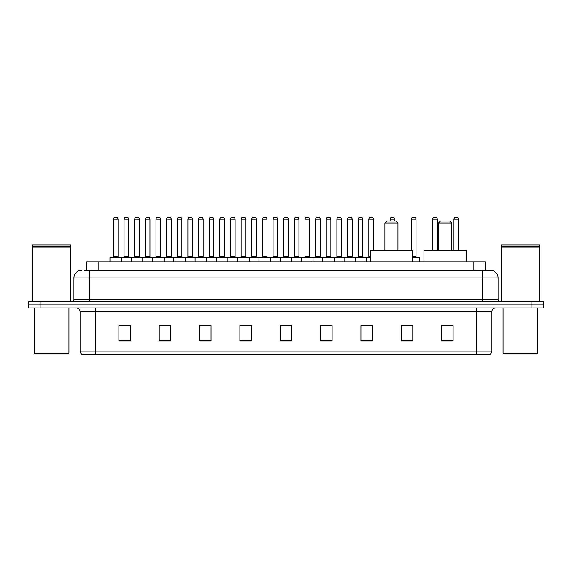<?xml version="1.0" encoding="UTF-8"?>
<svg xmlns="http://www.w3.org/2000/svg" width="572" height="572" viewBox="0 0 572 572"><rect width="100%" height="100%" fill="white"/><g stroke="black" fill="none" stroke-linecap="round" stroke-linejoin="round"><path stroke-width="0.86" d="M86.615 270.249L86.615 261.797L485.385 261.797L485.385 270.249M84.484 270.249L487.694 270.249M84.306 270.249L89.303 270.249L89.303 277.935L73.931 277.935L73.931 299.828A1.923 1.923 0 0 1 72.015 301.751M81.617 270.249A7.686 7.686 0 0 0 73.931 277.935M498.069 277.935L482.697 277.935L482.697 270.249L490.383 270.249A7.686 7.686 0 0 1 498.069 277.935L498.069 299.828L499.985 301.751M40.126 301.751L28.6 301.751L28.6 304.826L40.126 304.826L28.6 304.826L28.6 307.9L40.126 307.9L40.126 304.826L531.874 304.826L40.126 304.826L40.126 301.751L531.874 301.751L531.874 304.826L543.4 304.826L531.874 304.826L531.874 307.9L40.126 307.9M543.4 301.751L543.4 304.826L543.4 301.751L531.874 301.751M488.96 354.769L476.555 354.769L476.555 351.079L491.92 351.079L491.92 311.74A3.84 3.84 0 0 1 495.76 307.9M488.846 354.769L82.847 354.769A3.84 3.84 0 0 1 80.08 351.079L80.08 311.74C79.851 309.409 78.571 308.129 76.24 307.9M453.117 340.976L453.117 325.611L441.591 325.611L441.591 340.976L453.117 340.976M412.777 340.976L412.777 325.611L401.251 325.611L401.251 340.976L412.777 340.976M372.443 340.976L372.443 325.611L360.918 325.611L360.918 340.976L372.443 340.976M332.103 340.976L332.103 325.611L320.577 325.611L320.577 340.976L332.103 340.976M130.409 340.976L130.409 325.611L118.883 325.611L118.883 340.976L130.409 340.976M170.749 340.976L170.749 325.611L159.223 325.611L159.223 340.976L170.749 340.976M211.082 340.976L211.082 325.611L199.556 325.611L199.556 340.976L211.082 340.976M251.423 340.976L251.423 325.611L239.897 325.611L239.897 340.976L251.423 340.976M291.763 340.976L291.763 325.611L280.237 325.611L280.237 340.976L291.763 340.976M543.4 307.9L543.4 304.826L543.4 307.9L531.874 307.9M368.254 325.69L363.37 325.69M410.818 325.69L405.248 325.69M251.194 325.69L246.317 325.69M240.555 325.69L251.423 325.69M208.63 325.69L203.746 325.69M166.059 325.69L161.182 325.69M123.495 325.69L129.258 325.69M320.577 325.69L331.445 325.69M325.683 325.69L320.806 325.69M283.119 325.69L288.881 325.69M211.082 325.69L199.556 325.69M170.749 325.69L159.223 325.69M372.443 325.69L360.918 325.69M412.777 325.69L401.251 325.69M453.117 325.69L441.591 325.69M68.168 353.997L35.128 353.997L34.363 353.231L68.94 353.231L68.168 353.997M34.363 307.9L34.363 353.231M68.94 307.9L68.94 353.231M32.44 247.004L70.856 247.004L32.44 247.004L32.44 301.751M70.856 247.004L70.856 301.751M70.671 246.811L32.633 246.811M70.856 246.625L70.856 244.895L32.44 244.895L32.44 246.625M384.884 222.994L397.948 222.994L396.031 221.071L386.808 221.071L384.884 222.994L384.884 250.271M397.948 222.994L397.948 250.271M412.548 261.797L412.548 250.271L370.291 250.271L370.291 261.797M438.517 222.994L451.58 222.994L449.663 221.071L440.44 221.071L438.517 222.994L438.517 250.271M451.58 222.994L451.58 250.271M466.18 261.797L466.18 250.271L423.923 250.271L423.923 261.797M536.872 353.997L503.832 353.997L503.06 353.231L537.637 353.231L536.872 353.997M503.06 307.9L503.06 353.231M537.637 307.9L537.637 353.231M501.143 247.004L539.56 247.004L501.143 247.004L501.143 301.751M539.56 247.004L539.56 301.751M539.367 246.811L501.329 246.811M539.56 246.625L539.56 244.895L501.143 244.895L501.143 246.625M370.291 257.572L109.967 257.572A0.386 0.386 0 0 1 110.353 257.185L121.114 257.185A0.386 0.386 0 0 1 121.493 257.572L121.493 261.797M118.039 256.799A0.386 0.386 0 0 0 118.418 257.185A0.386 0.386 0 0 1 118.039 256.799L118.039 219.155A1.923 1.923 0 0 0 116.116 217.231L115.351 217.231L116.116 217.231A1.923 1.923 0 0 1 118.039 219.155L113.428 219.155A1.923 1.923 0 0 1 115.351 217.231A1.923 1.923 0 0 0 113.428 219.155L113.428 256.799A0.386 0.386 0 0 1 113.041 257.185A0.386 0.386 0 0 0 113.428 256.799L118.039 256.799M121.114 257.185L110.353 257.185A0.386 0.386 0 0 0 109.967 257.572L109.967 261.797M131.253 261.797L131.253 257.572A0.386 0.386 0 0 1 131.639 257.185L142.392 257.185A0.386 0.386 0 0 1 142.778 257.572L142.778 261.797M139.318 256.799A0.386 0.386 0 0 0 139.704 257.185A0.386 0.386 0 0 1 139.318 256.799L139.318 219.155A1.923 1.923 0 0 0 137.402 217.231L136.629 217.231L137.402 217.231A1.923 1.923 0 0 1 139.318 219.155L134.713 219.155A1.923 1.923 0 0 1 136.629 217.231A1.923 1.923 0 0 0 134.713 219.155L134.713 256.799A0.386 0.386 0 0 1 134.327 257.185A0.386 0.386 0 0 0 134.713 256.799L139.318 256.799M152.538 261.797L152.538 257.572A0.386 0.386 0 0 1 152.917 257.185L163.678 257.185A0.386 0.386 0 0 1 164.064 257.572L164.064 261.797M160.603 256.799A0.386 0.386 0 0 0 160.989 257.185A0.386 0.386 0 0 1 160.603 256.799L160.603 219.155A1.923 1.923 0 0 0 158.68 217.231L157.915 217.231L158.68 217.231A1.923 1.923 0 0 1 160.603 219.155L155.992 219.155A1.923 1.923 0 0 1 157.915 217.231A1.923 1.923 0 0 0 155.992 219.155L155.992 256.799A0.386 0.386 0 0 1 155.613 257.185A0.386 0.386 0 0 0 155.992 256.799L160.603 256.799M173.816 261.797L173.816 257.572A0.386 0.386 0 0 1 174.203 257.185L184.963 257.185A0.386 0.386 0 0 1 185.342 257.572L185.342 261.797M181.889 256.799A0.386 0.386 0 0 0 182.275 257.185A0.386 0.386 0 0 1 181.889 256.799L181.889 219.155A1.923 1.923 0 0 0 179.965 217.231L179.2 217.231L179.965 217.231A1.923 1.923 0 0 1 181.889 219.155L177.277 219.155A1.923 1.923 0 0 1 179.2 217.231A1.923 1.923 0 0 0 177.277 219.155L177.277 256.799A0.386 0.386 0 0 1 176.891 257.185A0.386 0.386 0 0 0 177.277 256.799L181.889 256.799M195.102 261.797L195.102 257.572A0.386 0.386 0 0 1 195.488 257.185L206.242 257.185A0.386 0.386 0 0 1 206.628 257.572L206.628 261.797M203.174 256.799A0.386 0.386 0 0 0 203.553 257.185A0.386 0.386 0 0 1 203.174 256.799L203.174 219.155A1.923 1.923 0 0 0 201.251 217.231L200.479 217.231L201.251 217.231A1.923 1.923 0 0 1 203.174 219.155L198.563 219.155A1.923 1.923 0 0 1 200.479 217.231A1.923 1.923 0 0 0 198.563 219.155L198.563 256.799A0.386 0.386 0 0 1 198.177 257.185A0.386 0.386 0 0 0 198.563 256.799L203.174 256.799M216.388 261.797L216.388 257.572A0.386 0.386 0 0 1 216.774 257.185L227.527 257.185A0.386 0.386 0 0 1 227.913 257.572L227.913 261.797M224.453 256.799A0.386 0.386 0 0 0 224.839 257.185A0.386 0.386 0 0 1 224.453 256.799L224.453 219.155A1.923 1.923 0 0 0 222.537 217.231L221.764 217.231L222.537 217.231A1.923 1.923 0 0 1 224.453 219.155L219.841 219.155A1.923 1.923 0 0 1 221.764 217.231A1.923 1.923 0 0 0 219.841 219.155L219.841 256.799A0.386 0.386 0 0 1 219.462 257.185A0.386 0.386 0 0 0 219.841 256.799L224.453 256.799M237.673 261.797L237.673 257.572A0.386 0.386 0 0 1 238.052 257.185L248.813 257.185A0.386 0.386 0 0 1 249.199 257.572L249.199 261.797M245.738 256.799A0.386 0.386 0 0 0 246.124 257.185A0.386 0.386 0 0 1 245.738 256.799L245.738 219.155A1.923 1.923 0 0 0 243.815 217.231L243.05 217.231L243.815 217.231A1.923 1.923 0 0 1 245.738 219.155L241.127 219.155A1.923 1.923 0 0 1 243.05 217.231A1.923 1.923 0 0 0 241.127 219.155L241.127 256.799A0.386 0.386 0 0 1 240.74 257.185A0.386 0.386 0 0 0 241.127 256.799L245.738 256.799M258.952 261.797L258.952 257.572A0.386 0.386 0 0 1 259.338 257.185L270.098 257.185A0.386 0.386 0 0 1 270.477 257.572L270.477 261.797M267.024 256.799A0.386 0.386 0 0 0 267.403 257.185A0.386 0.386 0 0 1 267.024 256.799L267.024 219.155A1.923 1.923 0 0 0 265.101 217.231L264.335 217.231L265.101 217.231A1.923 1.923 0 0 1 267.024 219.155L262.412 219.155A1.923 1.923 0 0 1 264.335 217.231A1.923 1.923 0 0 0 262.412 219.155L262.412 256.799A0.386 0.386 0 0 1 262.026 257.185A0.386 0.386 0 0 0 262.412 256.799L267.024 256.799M280.237 261.797L280.237 257.572A0.386 0.386 0 0 1 280.623 257.185L291.377 257.185A0.386 0.386 0 0 1 291.763 257.572L291.763 261.797M288.302 256.799A0.386 0.386 0 0 0 288.688 257.185A0.386 0.386 0 0 1 288.302 256.799L288.302 219.155A1.923 1.923 0 0 0 286.386 217.231L285.614 217.231L286.386 217.231A1.923 1.923 0 0 1 288.302 219.155L283.698 219.155A1.923 1.923 0 0 1 285.614 217.231A1.923 1.923 0 0 0 283.698 219.155L283.698 256.799A0.386 0.386 0 0 1 283.312 257.185A0.386 0.386 0 0 0 283.698 256.799L288.302 256.799M301.523 261.797L301.523 257.572A0.386 0.386 0 0 1 301.902 257.185L312.662 257.185A0.386 0.386 0 0 1 313.048 257.572L313.048 261.797M309.588 256.799A0.386 0.386 0 0 0 309.974 257.185A0.386 0.386 0 0 1 309.588 256.799L309.588 219.155A1.923 1.923 0 0 0 307.664 217.231L306.899 217.231L307.664 217.231A1.923 1.923 0 0 1 309.588 219.155L304.976 219.155A1.923 1.923 0 0 1 306.899 217.231A1.923 1.923 0 0 0 304.976 219.155L304.976 256.799A0.386 0.386 0 0 1 304.597 257.185A0.386 0.386 0 0 0 304.976 256.799L309.588 256.799M322.801 261.797L322.801 257.572A0.386 0.386 0 0 1 323.187 257.185L333.948 257.185A0.386 0.386 0 0 1 334.327 257.572L334.327 261.797M330.873 256.799A0.386 0.386 0 0 0 331.26 257.185A0.386 0.386 0 0 1 330.873 256.799L330.873 219.155A1.923 1.923 0 0 0 328.95 217.231L328.185 217.231L328.95 217.231A1.923 1.923 0 0 1 330.873 219.155L326.262 219.155A1.923 1.923 0 0 1 328.185 217.231A1.923 1.923 0 0 0 326.262 219.155L326.262 256.799A0.386 0.386 0 0 1 325.876 257.185A0.386 0.386 0 0 0 326.262 256.799L330.873 256.799M344.087 261.797L344.087 257.572A0.386 0.386 0 0 1 344.473 257.185L355.226 257.185A0.386 0.386 0 0 1 355.612 257.572L355.612 261.797M352.159 256.799A0.386 0.386 0 0 0 352.538 257.185A0.386 0.386 0 0 1 352.159 256.799L352.159 219.155A1.923 1.923 0 0 0 350.236 217.231L349.463 217.231L350.236 217.231A1.923 1.923 0 0 1 352.159 219.155L347.547 219.155A1.923 1.923 0 0 1 349.463 217.231A1.923 1.923 0 0 0 347.547 219.155L347.547 256.799A0.386 0.386 0 0 1 347.161 257.185A0.386 0.386 0 0 0 347.547 256.799L352.159 256.799M131.753 257.185L120.992 257.185M124.067 219.155A1.923 1.923 0 0 1 125.99 217.231L126.755 217.231A1.923 1.923 0 0 1 128.679 219.155L124.067 219.155L124.067 256.799A0.386 0.386 0 0 1 123.688 257.185M128.679 219.155L128.679 256.799A0.386 0.386 0 0 0 129.065 257.185M153.039 257.185L142.278 257.185M145.352 219.155A1.923 1.923 0 0 1 147.276 217.231L148.041 217.231A1.923 1.923 0 0 1 149.964 219.155L145.352 219.155L145.352 256.799A0.386 0.386 0 0 1 144.966 257.185M149.964 219.155L149.964 256.799A0.386 0.386 0 0 0 150.343 257.185M174.317 257.185L163.563 257.185M166.638 219.155A1.923 1.923 0 0 1 168.554 217.231L169.326 217.231A1.923 1.923 0 0 1 171.242 219.155L166.638 219.155L166.638 256.799A0.386 0.386 0 0 1 166.252 257.185M171.242 219.155L171.242 256.799A0.386 0.386 0 0 0 171.629 257.185M195.603 257.185L184.849 257.185M187.916 219.155A1.923 1.923 0 0 1 189.84 217.231L190.612 217.231A1.923 1.923 0 0 1 192.528 219.155L187.916 219.155L187.916 256.799A0.386 0.386 0 0 1 187.537 257.185M192.528 219.155L192.528 256.799A0.386 0.386 0 0 0 192.914 257.185M216.888 257.185L206.127 257.185M209.202 219.155A1.923 1.923 0 0 1 211.125 217.231L211.89 217.231A1.923 1.923 0 0 1 213.814 219.155L209.202 219.155L209.202 256.799A0.386 0.386 0 0 1 208.816 257.185M213.814 219.155L213.814 256.799A0.386 0.386 0 0 0 214.2 257.185M238.167 257.185L227.413 257.185M230.487 219.155A1.923 1.923 0 0 1 232.404 217.231L233.176 217.231A1.923 1.923 0 0 1 235.099 219.155L230.487 219.155L230.487 256.799A0.386 0.386 0 0 1 230.101 257.185M235.099 219.155L235.099 256.799A0.386 0.386 0 0 0 235.478 257.185M259.452 257.185L248.698 257.185M251.773 219.155A1.923 1.923 0 0 1 253.689 217.231L254.461 217.231A1.923 1.923 0 0 1 256.378 219.155L251.773 219.155L251.773 256.799A0.386 0.386 0 0 1 251.387 257.185M256.378 219.155L256.378 256.799A0.386 0.386 0 0 0 256.764 257.185M280.738 257.185L269.977 257.185M273.051 219.155A1.923 1.923 0 0 1 274.975 217.231L275.74 217.231A1.923 1.923 0 0 1 277.663 219.155L273.051 219.155L273.051 256.799A0.386 0.386 0 0 1 272.672 257.185M277.663 219.155L277.663 256.799A0.386 0.386 0 0 0 278.049 257.185M302.023 257.185L291.262 257.185M294.337 219.155A1.923 1.923 0 0 1 296.26 217.231L297.025 217.231A1.923 1.923 0 0 1 298.949 219.155L294.337 219.155L294.337 256.799A0.386 0.386 0 0 1 293.951 257.185M298.949 219.155L298.949 256.799A0.386 0.386 0 0 0 299.328 257.185M323.302 257.185L312.548 257.185M315.622 219.155A1.923 1.923 0 0 1 317.539 217.231L318.311 217.231A1.923 1.923 0 0 1 320.227 219.155L315.622 219.155L315.622 256.799A0.386 0.386 0 0 1 315.236 257.185M320.227 219.155L320.227 256.799A0.386 0.386 0 0 0 320.613 257.185M344.587 257.185L333.833 257.185M336.901 219.155A1.923 1.923 0 0 1 338.824 217.231L339.596 217.231A1.923 1.923 0 0 1 341.513 219.155L336.901 219.155L336.901 256.799A0.386 0.386 0 0 1 336.522 257.185M341.513 219.155L341.513 256.799A0.386 0.386 0 0 0 341.899 257.185M366.252 261.797L366.252 257.572A0.386 0.386 0 0 0 365.873 257.185L355.112 257.185M358.186 219.155A1.923 1.923 0 0 1 360.11 217.231L360.875 217.231A1.923 1.923 0 0 1 362.798 219.155L358.186 219.155L358.186 256.799A0.386 0.386 0 0 1 357.8 257.185M362.798 219.155L362.798 256.799A0.386 0.386 0 0 0 363.184 257.185M131.639 257.185L142.392 257.185M152.917 257.185L163.678 257.185M174.203 257.185L184.963 257.185M195.488 257.185L206.242 257.185M216.774 257.185L227.527 257.185M238.052 257.185L248.813 257.185M259.338 257.185L270.098 257.185M280.623 257.185L291.377 257.185M301.902 257.185L312.662 257.185M323.187 257.185L333.948 257.185M344.473 257.185L355.226 257.185M365.758 257.185L370.291 257.185M368.826 219.155A1.923 1.923 0 0 1 370.749 217.231L371.521 217.231A1.923 1.923 0 0 1 373.437 219.155L368.826 219.155L368.826 256.799A0.386 0.386 0 0 1 368.447 257.185M373.437 219.155L373.437 250.271M394.723 221.071L394.723 219.155A1.923 1.923 0 0 0 392.8 217.231L392.034 217.231A1.923 1.923 0 0 0 390.111 219.155L390.111 221.071M419.462 261.797L419.462 257.572A0.386 0.386 0 0 0 419.083 257.185L412.548 257.185M416.008 219.155L411.397 219.155A1.923 1.923 0 0 1 413.32 217.231L414.085 217.231A1.923 1.923 0 0 1 416.008 219.155L416.008 256.799A0.386 0.386 0 0 0 416.387 257.185M411.397 219.155L411.397 250.271M437.287 250.271L437.287 219.155A1.923 1.923 0 0 0 435.371 217.231L434.598 217.231A1.923 1.923 0 0 0 432.682 219.155L432.682 250.271M458.572 250.271L458.572 219.155A1.923 1.923 0 0 0 456.649 217.231L455.884 217.231A1.923 1.923 0 0 0 453.961 219.155L453.961 250.271M98.141 270.249L98.141 261.797M473.859 270.249L473.859 261.797M89.303 301.751L89.303 299.828L498.069 299.828M73.931 299.828L89.303 299.828L89.303 277.935L482.697 277.935L482.697 301.751M476.555 307.9L476.555 311.74L80.08 311.74M491.92 311.74L476.555 311.74L476.555 351.079L95.445 351.079L95.445 354.769M80.08 351.079L95.445 351.079L95.445 307.9M291.763 340.44L280.237 340.44M251.423 340.44L239.897 340.44M211.082 340.44L199.556 340.44M170.749 340.44L159.223 340.44M130.409 340.44L118.883 340.44M332.103 340.44L320.577 340.44M372.443 340.44L360.918 340.44M412.777 340.44L401.251 340.44M453.117 340.44L441.591 340.44M124.067 256.799L128.679 256.799M145.352 256.799L149.964 256.799M166.638 256.799L171.242 256.799M187.916 256.799L192.528 256.799M209.202 256.799L213.814 256.799M230.487 256.799L235.099 256.799M251.773 256.799L256.378 256.799M273.051 256.799L277.663 256.799M294.337 256.799L298.949 256.799M315.622 256.799L320.227 256.799M336.901 256.799L341.513 256.799M358.186 256.799L362.798 256.799M368.826 256.799L370.291 256.799M394.723 219.155L390.111 219.155M419.462 257.572L412.548 257.572M412.548 256.799L416.008 256.799M437.287 219.155L432.682 219.155M458.572 219.155L453.961 219.155M489.153 354.769C490.89 354.154 491.813 352.924 491.92 351.079"/></g></svg>
